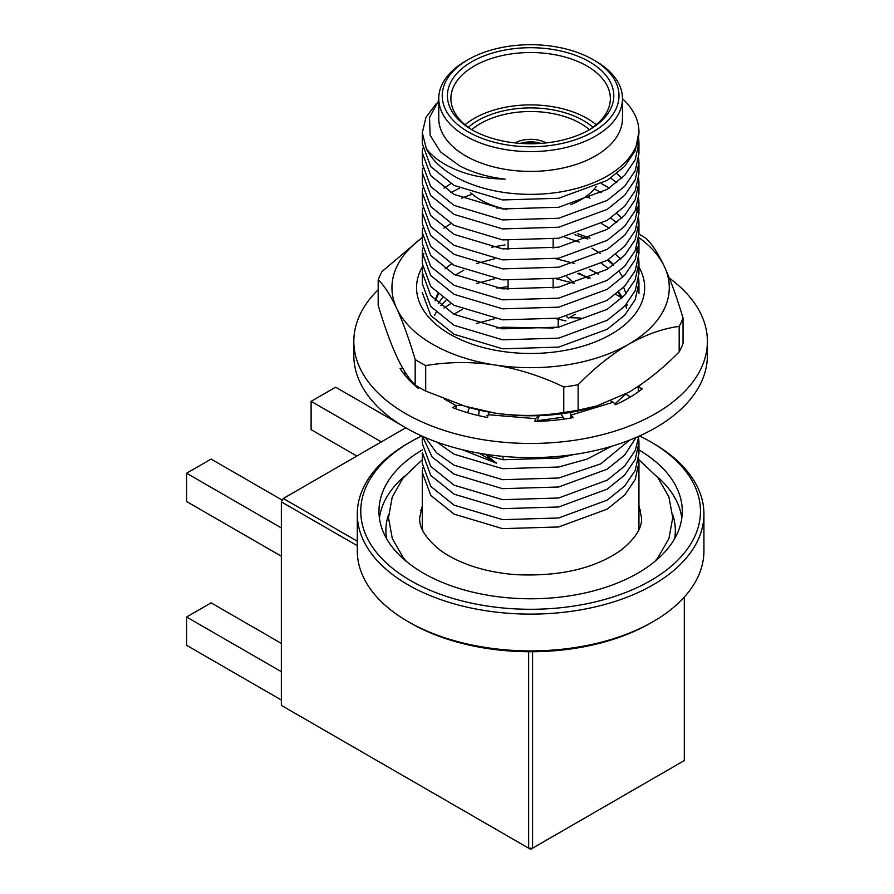 <?xml version="1.0" encoding="UTF-8"?>
<svg xmlns="http://www.w3.org/2000/svg" width="894" height="894" viewBox="0 0 894 894"><rect width="100%" height="100%" fill="white"/><g stroke="black" fill="none" stroke-linecap="round" stroke-linejoin="round"><path stroke-width="1.34" d="M622.47 98.675A108.319 62.535 180 0 1 638.942 131.82A108.319 62.535 180 0 1 572.071 189.595A108.319 62.535 180 0 1 454.018 176.04A108.319 62.535 180 0 1 426.371 148.829C433.054 157.445 443.368 164.608 457.337 170.296C471.261 175.872 487.208 178.834 505.177 179.146C487.878 177.101 472.758 172.698 459.84 165.96L440.563 151.946L430.115 135.24L429.5 117.505L438.753 100.497M638.942 131.82L635.243 150.717L624.671 166.34L607.205 180.42L558.649 198.278L502.573 199.943L454.018 185.416L430.752 166.642L422.292 143.722L422.292 132.725L426.371 148.829M422.605 148.214L422.292 152.706L430.752 175.626L454.018 194.4L502.573 208.928L558.649 207.263L607.205 189.405L624.671 175.336L635.243 159.713L638.942 142.716L638.685 138.224M637.679 143.71L638.562 148.214M638.942 142.716L638.942 153.712L635.243 170.698L624.671 186.332L607.205 200.401L558.649 218.259L502.573 219.924L454.018 205.397L430.752 186.623L422.292 163.703L422.292 152.706M422.605 168.195L422.292 172.687L430.752 195.607L454.018 214.381L502.573 228.909L558.649 227.244L607.205 209.386L624.671 195.317L635.243 179.694L638.942 162.697L638.685 158.204M638.942 162.697L638.942 173.693L635.243 190.679L624.671 206.313L607.205 220.382L558.649 238.24L502.573 239.905L454.018 225.377L430.752 206.603L422.292 183.683L422.292 172.687M422.605 188.176L422.292 192.668L430.752 215.588L454.018 234.373L502.573 248.89L558.649 247.225L607.205 229.378L624.671 215.298L635.243 199.675L638.942 182.678L638.685 178.185M638.942 182.678L638.942 193.674L635.243 210.671L624.671 226.294L607.205 240.363L558.649 258.221L502.573 259.886L454.018 245.358L430.752 226.584L422.292 203.664L422.292 192.668M422.605 208.157L422.292 212.66L430.752 235.569L454.018 254.354L502.573 268.87L558.649 267.205L607.205 249.359L624.671 235.278L635.243 219.656L638.942 202.659L638.685 198.166M616.793 173.637L621.911 178.13M638.942 202.659L638.942 213.655L635.243 230.652L624.671 246.275L607.205 260.344L558.649 278.202L502.573 279.867L454.018 265.35L430.752 246.565L422.292 223.645L422.292 212.649M422.605 228.138L422.292 232.641L430.752 255.55L454.018 274.335L502.573 288.851L558.649 287.186L607.205 269.34L624.671 255.259L635.243 239.637L638.942 222.651L638.685 218.147M637.679 212.649L636.282 208.134M616.793 182.633L610.714 178.152M601.606 183.672L609.194 188.142M638.942 222.651L638.942 233.636L635.243 250.633L624.671 266.256L607.205 280.336L558.649 298.183L502.573 299.848L454.018 285.331L430.752 266.546L422.292 243.626L422.292 232.641M422.605 248.119L422.292 252.622L430.752 275.542L454.018 294.316L502.573 308.832L558.649 307.167L607.205 289.321L624.671 275.24L635.243 259.618L638.942 242.632L638.685 238.128M616.793 213.61L621.911 218.091M638.942 242.632L638.942 253.617L635.243 270.614L624.671 286.236L607.205 300.317L558.649 318.163L502.573 319.828L454.018 305.312L430.752 286.527L422.292 263.618L422.292 252.622M422.605 268.099L422.292 272.603L430.752 295.523L454.018 314.297L502.573 328.813L558.649 327.148L607.205 309.302L624.671 295.221L635.243 279.598L638.942 262.613L638.685 258.109M637.679 252.611L636.282 248.107M616.793 222.595L610.714 218.114M601.606 223.634L609.194 228.104M638.942 262.613L638.942 273.609L635.243 290.595L624.671 306.217L607.205 320.298L558.649 338.144L502.573 339.809L454.018 325.293L430.752 306.519L422.292 283.599L422.292 272.603M422.292 292.584L430.752 315.504L454.018 334.278L502.573 348.794L558.649 347.129L607.205 329.283L624.671 315.202L635.243 299.579L638.942 282.593L638.685 278.101M436.328 103.514L425.98 117.349L422.292 132.725M443.949 188.131L450.878 183.65M601.606 192.657L594.231 189.014M459.494 188.165L450.878 192.635M461.717 198.155L472.233 194.132M585.861 196.535L590.006 198.166M422.75 258.109L423.834 253.605M443.949 228.093L450.878 223.612M496.963 208.146L499.813 207.71M577.524 233.636L590.006 238.128M422.605 467.92L422.292 472.423L430.752 495.343L454.018 514.117L502.573 528.633L558.649 526.968L607.205 509.122L624.671 495.041L635.243 479.419L638.942 462.433L638.685 457.929M436.875 442.094L454.018 454.174L502.573 468.691L558.649 467.026L587.067 459.114L611.619 446.274M629.633 440.105L600.69 463.908L558.649 478.022L502.573 479.687L454.018 465.159L436.484 452.722L425.41 437.579M422.516 436.317L432.182 457.147L454.018 474.155L502.573 488.672L558.649 487.006L607.205 469.16L624.671 455.08L636.07 437.468M638.841 436.261L635.243 450.453L624.671 466.076L607.205 480.156L558.649 498.003L502.573 499.668L454.018 485.151L430.752 466.366L422.292 443.446L422.292 436.216M638.942 442.452L638.942 453.437L635.243 470.434L624.671 486.057L607.205 500.137L558.649 517.984L502.573 519.649L454.018 505.132L430.752 486.347L422.292 463.427L422.292 452.442L430.752 475.362L454.018 494.136L502.573 508.652L558.649 506.987L607.205 489.141L624.671 475.06L635.243 459.438L638.942 442.452L638.685 437.948M638.942 449.939A151.656 87.556 180 0 1 682.267 511.223A151.656 87.556 180 0 1 588.654 592.119A151.656 87.556 180 0 1 423.376 573.132A151.656 87.556 180 0 1 378.955 511.223A151.656 87.556 180 0 1 422.393 449.883M639.501 435.959A169.849 98.061 180 0 1 650.72 441.882L650.72 441.882A169.849 98.061 180 0 1 650.72 580.564A169.849 98.061 180 0 1 410.514 580.564A169.849 98.061 180 0 1 410.502 441.882A169.849 98.061 180 0 1 421.722 435.959M653.168 443.301L650.72 441.882L653.168 443.29A173.324 100.061 180 0 1 653.168 443.301A173.324 100.061 180 0 1 703.936 514.05A173.324 100.061 180 0 1 596.935 606.501A173.324 100.061 180 0 1 408.055 584.81A173.324 100.061 180 0 1 357.298 514.05A173.324 100.061 180 0 1 408.055 443.301L410.502 441.882M703.936 514.05L703.936 550.849A173.324 100.061 180 0 1 653.168 621.598A173.324 100.061 180 0 1 408.055 621.598L408.055 621.598A173.324 100.061 180 0 1 357.298 550.849L357.298 514.05M653.168 621.598L650.72 623.017A169.849 98.061 180 0 1 410.514 623.017L408.055 621.598L410.502 623.017A169.849 98.061 180 0 1 410.502 623.017M595.572 61.06L593.113 59.652L595.572 61.06A91.858 53.037 180 0 1 622.47 98.564L622.47 118.377A91.858 53.037 180 0 1 565.768 167.368A91.858 53.037 180 0 1 465.662 155.88A91.858 53.037 180 0 1 438.753 118.377L438.753 98.564A91.858 53.037 180 0 1 465.662 61.06L468.11 59.652A88.394 51.036 180 0 1 593.113 59.652L593.113 59.652A88.394 51.036 180 0 1 593.113 131.82A88.394 51.036 180 0 1 468.11 131.82A88.394 51.036 180 0 1 468.11 59.652M622.47 98.564A91.858 53.037 180 0 1 565.768 147.566A91.858 53.037 180 0 1 465.662 136.067A91.858 53.037 180 0 1 438.753 98.564M471.786 129.697L471.786 129.697A83.198 48.03 180 0 1 471.786 61.764A83.198 48.03 180 0 1 589.437 61.775A83.198 48.03 180 0 1 589.437 129.697A83.198 48.03 180 0 1 471.786 129.697M473.038 130.401A79.722 46.03 180 0 1 450.889 98.564A79.722 46.03 180 0 1 500.104 56.043A79.722 46.03 180 0 1 586.989 66.011A79.722 46.03 180 0 1 610.345 98.564A79.722 46.03 180 0 1 588.185 130.401M465.036 124.747A79.722 46.03 180 0 1 586.989 118.377A79.722 46.03 180 0 1 596.186 124.747M468.333 127.294A74.526 43.024 180 0 1 583.313 120.5A74.526 43.024 180 0 1 592.901 127.294M506.831 209.397A71.062 41.023 180 0 1 480.369 199.742A71.062 41.023 180 0 1 470.512 192.635M596.32 186.365A71.062 41.023 180 0 1 570.763 204.592M607.585 260.12L613.463 265.116M476.502 263.495L494.728 258.735M555.833 258.712L574.641 263.473M589.515 269.306L598.678 274.123M626.672 303.971L627.141 305.223M563.108 417.196L537.193 420.705M487.789 416.336L486.794 415.598L487.889 415.945M614.837 403.965L625.644 394.075M462.332 449.704L496.561 463.26L479.139 453.202M502.998 456.365L502.998 459.751L558.649 458.041L573.881 454.521M496.561 463.26L486.794 455.56L502.998 459.751M496.963 328.031L502.573 327.226L553.509 328.009M558.225 327.226L558.225 319.124M476.502 323.449L494.728 318.677M555.833 318.655L565.958 320.901M566.55 316.532L568.472 318.242M453.884 314.23L462.354 309.346M443.949 308.017L450.878 303.535M496.963 288.069L508.083 286.65M479.061 410.055A20.797 12.013 60 0 1 478.379 415.554A20.797 12.013 -120 0 0 479.128 410.067M434.64 315.258L436.06 312.431M440.787 305.614L445.882 300.384M476.502 283.487L494.728 278.716M555.833 278.693L574.429 283.387L566.55 276.559M621.688 297.758L615.776 294.338M588.621 278.66L579.033 273.128M515.078 142.917A22.529 13.008 180 0 1 546.156 142.917M471.82 129.652A70.715 40.822 180 0 1 589.403 129.652M520.252 143.386A22.015 12.706 180 0 1 540.971 143.386M524.577 143.632A19.936 11.51 180 0 1 536.657 143.632M378.184 289.701A176.788 102.061 0 0 0 353.823 341.407A176.788 102.061 0 0 0 374.262 389.035A176.788 102.061 0 0 0 573.11 440.474A176.788 102.061 0 0 0 707.4 341.407A176.788 102.061 0 0 0 686.972 293.768A176.788 102.061 0 0 0 669.394 278.168M353.823 341.407L353.823 355.555A176.788 102.061 0 0 0 374.262 403.183A176.788 102.061 0 0 0 573.11 454.633A176.788 102.061 0 0 0 707.4 355.555L707.4 341.407M560.929 413.855L564.304 419.051M625.621 394.053L630.494 396.925M637.601 386.8L638.271 387.348L640.26 385.012M570.059 412.492L570.931 415.107L613.239 402.222L615.497 404.703A138.659 80.047 0 0 0 642.618 388.588L638.271 387.348L638.271 391.851M613.239 402.222L610.993 401.082M444.53 399.149L455.962 405.563L452.576 407.575A138.659 80.047 0 0 0 487.498 417.487L488.191 414.715L535.54 418.649L534.847 421.42A138.659 80.047 0 0 0 573.188 417.587L570.931 415.107L570.931 418.001M413.162 382.878L411.899 382.766M404.893 371.815L404.893 375.167M402.725 368.194L400.11 368.451A138.659 80.047 0 0 0 418.269 388.331L419.476 387.616M455.962 408.86L455.962 405.563L461.572 405.206M467.64 412.726L469.384 407.563M489.23 412.145L488.191 414.715M535.54 421.409L535.54 418.649L538.4 415.665M536.959 421.376L539.227 415.643M577.703 273.542L590.141 278.034M638.942 267.038A114.041 65.843 180 0 1 611.261 334.188A114.041 65.843 180 0 1 560.136 351.23A114.041 65.843 180 0 1 449.973 334.188A114.041 65.843 180 0 1 422.437 266.77M620.883 259.025L615.631 254.488M587.783 239.033L574.35 234.586M505.032 244.911L491.7 247.202M451.414 263.886L445.089 268.859M578.127 384.733L578.127 410.201A155.992 90.059 180 0 1 570.987 411.408A155.992 90.059 180 0 1 563.756 412.425L563.756 386.957A155.992 90.059 180 0 0 570.987 385.94A155.992 90.059 180 0 0 578.127 384.733C594.432 368.082 611.284 354.583 628.661 344.235A138.659 80.047 180 0 1 566.505 364.953A138.659 80.047 180 0 1 494.728 364.953A138.659 80.047 180 0 1 396.679 308.352A138.659 80.047 180 0 1 422.292 237.659M422.292 237.458L382.04 271.519A155.992 90.059 180 0 0 378.184 279.811L378.184 305.29C384.129 325.315 390.298 342.38 396.679 356.46C403.015 369.825 409.184 379.335 415.174 384.99L415.174 359.522A155.992 90.059 180 0 0 425.7 365.59L425.7 391.069A155.992 90.059 180 0 1 415.174 384.99M563.756 412.425C541.473 416.213 518.464 416.425 494.728 413.062A138.659 80.047 180 0 1 465.763 406.502L425.7 391.069M679.183 351.856L679.183 326.377A155.992 90.059 180 0 0 683.038 318.085L683.038 343.553A155.992 90.059 180 0 1 679.183 351.856C662.879 368.507 646.038 382.006 628.661 392.343L595.471 406.502A138.659 80.047 180 0 1 494.728 413.062L464.087 405.988M598.466 405.585L578.127 410.201M503.87 209.084A138.659 80.047 180 0 1 504.842 208.972M378.184 279.811C384.129 285.387 390.298 294.897 396.679 308.352C403.015 322.287 409.184 339.351 415.174 359.522M425.7 365.59C447.983 361.802 470.993 361.589 494.728 364.953C518.565 368.954 541.574 376.285 563.756 386.957M683.038 318.085C677.049 297.903 670.88 280.85 664.544 266.904A138.659 80.047 180 0 1 628.661 344.235C646.105 334.479 662.946 328.523 679.183 326.377M638.752 237.525A138.659 80.047 180 0 1 664.544 266.904C658.152 253.46 651.994 243.95 646.049 238.374A155.992 90.059 180 0 0 638.931 234.15M564.55 237.055L579.189 242.095M592.04 248.264L600.232 253.337M608.356 259.629L613.798 264.87M619.229 271.508L622.783 277.185M608.434 268.569L601.729 263.54M435.043 300.429L437.635 293.925M455.437 275.084L463.919 270.044M589.437 269.34L598.522 274.201M618.793 291.869L622.436 297.501M625.699 305.1L626.605 308.642M438.261 303.468L442.34 297.836M621.866 298.06L618.067 292.483M438.205 294.439L435.412 300.797M626.035 293.679L623.654 287.298M575.289 314.241L569.377 317.649L580.865 318.052M281.342 556.224L186.6 501.534L186.6 473.228L211.107 459.08L282.314 500.182M186.6 473.228L281.342 527.918M532.578 651.737L532.578 848.171L684.301 760.571L684.301 597.103M357.298 545.731L281.342 501.88L283.297 498.483L357.298 541.205M283.297 498.483L405.731 427.801M684.301 760.571L530.611 849.3L532.578 848.171L528.656 848.171L530.611 849.3L281.342 705.377L528.656 848.171L528.656 651.737M281.342 705.377L281.342 501.88M356.829 456.029L311.112 429.645L311.112 401.339L335.63 387.191L400.255 424.505M311.112 401.339L381.336 441.882M281.342 700.002L186.6 645.312L186.6 617.005L211.107 602.858L281.342 643.401M186.6 617.005L281.342 671.696M638.942 462.433L638.942 524.812A108.319 62.535 180 0 1 638.495 530.466M422.739 530.466A108.319 62.535 180 0 1 422.292 524.812L422.292 472.423M420.672 510.496A115.259 66.547 180 0 1 422.292 507.736M386.588 538.635A144.716 83.555 180 0 1 388.588 514.419M379.414 518.017A151.656 87.556 180 0 1 404.613 476.089M656.621 476.089A151.656 87.556 180 0 1 681.809 518.017M672.646 514.419A144.716 83.555 180 0 1 674.646 538.635M638.942 507.736A115.259 66.547 180 0 1 640.551 510.485M638.942 282.593L638.942 293.59M553.14 239.156L553.14 248.141M553.14 279.118L553.14 288.103M508.083 240.497L508.083 249.482M508.083 280.459L508.083 289.444M422.292 459.739L403.004 478.078L392.209 497.165L388.488 517.727L392.31 538.557L403.373 557.856L406.39 561.443M638.942 505.97L641.534 517.727C642.25 527.639 635.533 538.367 621.364 549.922C595.415 568.349 560.415 576.608 516.386 574.686C498.394 573.356 481.967 569.925 467.115 564.36C456.029 560.147 446.754 555.196 439.3 549.497C425.533 538.087 418.995 527.494 419.688 517.727L422.292 505.959M654.844 561.443L657.85 557.856L668.913 538.557L672.735 517.727L668.913 496.908L657.85 477.597L638.841 459.672"/></g></svg>
